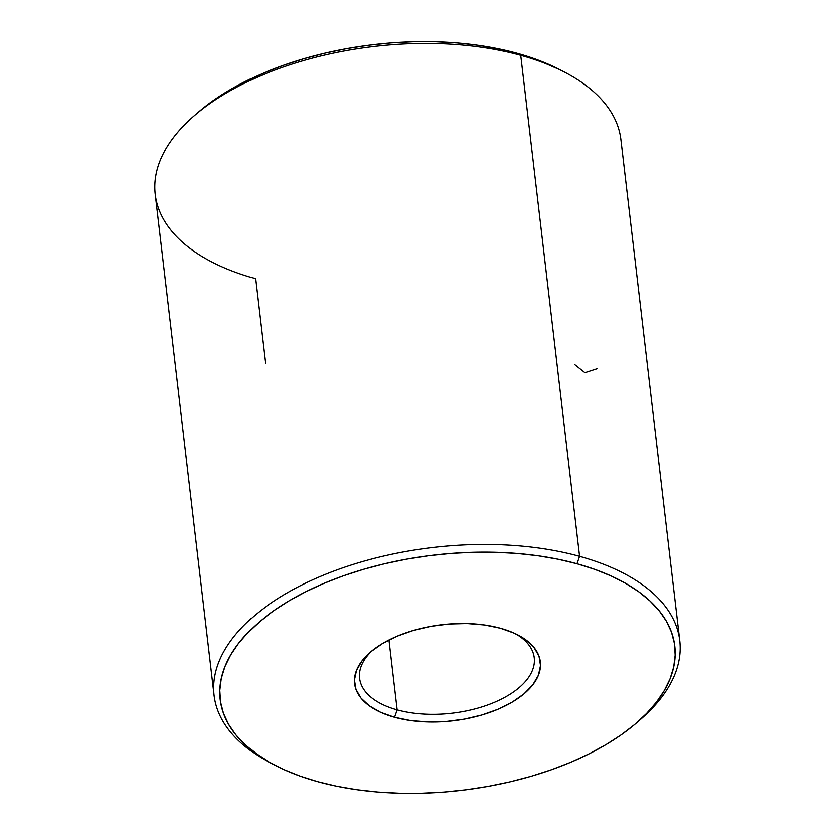 <?xml version="1.0" encoding="UTF-8"?>
<svg xmlns="http://www.w3.org/2000/svg" width="835" height="835" viewBox="0 0 835 835"><rect width="100%" height="100%" fill="white"/><g stroke="black" fill="none" stroke-linecap="round" stroke-linejoin="round"><path stroke-width="1.25" d="M597.411 368.663L584.907 372.723L574.939 364.791M372.243 650.611A87.915 45.497 173.3 0 0 397.178 709.896L394.579 717.296A93.499 48.378 -6.7 0 1 370.124 652.396A93.499 48.378 -6.7 0 1 500.395 628.233L514.308 633.201L525.643 639.693L533.982 647.459L539.003 656.195L540.506 665.568L538.429 675.212L532.855 684.763L524.004 693.864L512.21 702.141L497.931 709.291L481.722 715.042L464.187 719.165L446.005 721.513L427.896 721.983L410.528 720.553L394.579 717.296L380.666 712.328L369.331 705.836L360.981 698.07L355.971 689.334L354.468 679.961L356.545 670.317L362.119 660.756L370.97 651.665L382.764 643.388L397.042 636.228L413.252 630.488L430.787 626.354L448.969 624.016L467.078 623.547L484.446 624.977L500.395 628.233A93.499 48.378 -6.7 0 1 518.024 635.017A93.499 48.378 -6.7 0 1 516.635 699.365A93.499 48.378 -6.7 0 1 394.579 717.296L397.178 709.896A87.915 45.497 -6.7 0 1 359.614 678.281A87.915 45.497 -6.7 0 1 372.243 650.611M636.854 722.63L640.915 719.102A234.437 121.315 173.3 0 0 579.584 556.36L576.985 563.761A228.853 118.424 -6.7 0 1 636.854 722.63A228.853 118.424 -6.7 0 1 317.989 781.758L336.975 786.299L357.015 789.743L377.931 792.06L399.527 793.229L421.571 793.229L443.865 792.081L466.201 789.785L488.36 786.351L510.122 781.831L531.269 776.258L551.622 769.682L570.973 762.188L589.124 753.817L605.918 744.674L621.188 734.842L634.788 724.404L646.572 713.466L656.446 702.141L664.316 690.535L670.087 678.761L673.709 666.925L675.16 655.141L674.419 643.534L671.497 632.199L666.413 621.261L659.222 610.823L649.985 600.981L638.806 591.827L625.78 583.446L611.032 575.931L594.718 569.355L576.985 563.761L557.999 559.231L537.959 555.786L517.042 553.469L495.447 552.3L473.403 552.29L451.098 553.448L428.772 555.745L406.614 559.179L384.851 563.698L363.695 569.272L343.352 575.837L324.001 583.341L305.85 591.712L289.056 600.856L273.786 610.688L260.186 621.125L248.402 632.064L238.528 643.378L230.658 654.995L224.886 666.768L221.265 678.604L219.814 690.388L220.555 701.995L223.477 713.32L228.56 724.258L235.752 734.706L244.989 744.549L256.168 753.702L269.194 762.084L283.942 769.599L300.256 776.174L317.989 781.758A228.853 118.424 -6.7 0 1 274.83 765.163A228.853 118.424 -6.7 0 1 278.222 607.65A228.853 118.424 -6.7 0 1 576.985 563.761L579.584 556.36A234.437 121.315 -6.7 0 1 679.763 640.664A234.437 121.315 -6.7 0 1 638.848 720.866M679.763 640.664L620.906 139.633A234.437 121.315 173.3 0 0 520.727 55.319A234.437 121.315 -6.7 0 1 564.94 72.332L560.17 69.837A228.853 118.424 173.3 0 0 517.011 53.242L520.727 55.319L579.584 556.36L520.727 55.319A234.437 121.315 173.3 0 0 273.525 70.578A234.437 121.315 173.3 0 0 155.237 194.336L214.094 695.367A234.437 121.315 -6.7 0 1 332.393 571.62A234.437 121.315 -6.7 0 1 579.584 556.36A234.437 121.315 173.3 0 0 273.536 601.315A234.437 121.315 173.3 0 0 270.06 762.668L274.83 765.163M388.974 639.975L397.178 709.896L388.974 639.975M265.394 363.559L255.416 278.639A234.437 121.315 -6.7 0 1 194.085 115.898A234.437 121.315 -6.7 0 1 520.727 55.319L517.011 53.242L498.025 48.701L477.985 45.257L457.069 42.94L435.473 41.771L413.429 41.771L391.135 42.919L368.799 45.215L346.64 48.649L324.878 53.169L303.731 58.742L283.378 65.318L264.027 72.812L245.876 81.183L229.082 90.326L213.812 100.158L198.062 112.443M272.481 763.91A234.437 121.315 -6.7 0 1 214.094 695.367M515.55 633.786A87.915 45.497 -6.7 0 1 534.243 657.761A87.915 45.497 -6.7 0 1 489.884 704.166A87.915 45.497 -6.7 0 1 397.178 709.896A87.915 45.497 173.3 0 0 510.728 693.833A87.915 45.497 173.3 0 0 515.55 633.786M560.337 69.931L534.744 58.826L517.011 53.242A228.853 118.424 173.3 0 0 198.145 112.37L194.085 115.898"/></g></svg>
